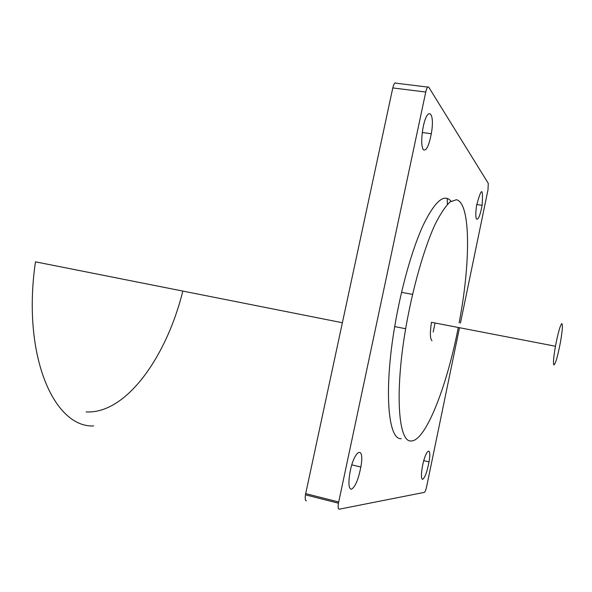 <?xml version="1.0" encoding="UTF-8"?>
<svg xmlns="http://www.w3.org/2000/svg" width="592" height="592" viewBox="0 0 592 592"><rect width="100%" height="100%" fill="white"/><g stroke="black" fill="none" stroke-linecap="round" stroke-linejoin="round"><path stroke-width="0.89" d="M447.271 198.394L447.374 204.395M435.024 322.995L433.203 332.031M338.446 503.207L305.465 494.823L305.694 493.617L392.792 87.934L425.752 92.034L338.446 503.207C337.877 507.122 338.128 509.12 339.194 509.201L424.383 492.359C425.13 491.893 425.877 489.991 426.632 486.654L459.496 327.716M305.465 494.823C304.917 498.708 305.235 500.699 306.412 500.81M427.705 87.076L396.011 83.183C394.901 82.162 393.828 83.746 392.792 87.934M425.752 92.034C426.773 87.801 427.779 86.188 428.763 87.202L488.289 183.387L487.986 189.921L460.443 323.114M422.651 479.328C424.989 477.677 427.106 471.868 429.015 461.908C432.153 444.096 425.034 450.061 422.133 468.154C421.067 475.309 421.238 479.032 422.651 479.328M476.545 219.136C478.373 219.81 480.223 215.222 482.103 205.35C483.324 187.161 481.503 187.116 476.649 205.217C475.546 212.535 475.509 217.175 476.545 219.136M351.389 489.258C355.17 487.12 358.323 479.712 360.846 467.029C365.094 443.667 353.594 449.935 349.709 473.992C348.281 483.812 348.843 488.896 351.389 489.258M423.28 149.709C426.181 151.441 428.852 146.113 431.302 133.733C435.483 110.578 426.662 105.317 422.725 129.678C421.238 139.734 421.43 146.409 423.28 149.709M451.015 201.228C444.296 193.236 435.142 200.969 423.554 224.42C412.506 248.07 401.265 287.349 394.694 326.584C383.705 390.905 388.108 440.122 401.213 438.694M459.163 322.862L461.272 310.985C470.707 254.826 469.856 202.56 456.402 199.726L450.098 201.894C445.332 206.364 440.219 214.089 434.75 225.064C423.702 249.498 412.609 288.578 405.653 328.738C394.575 393.258 398.453 442.513 411.092 440.966C425.581 441.469 446.997 386.11 458.275 327.487M431.982 340.726C430.058 338.979 429.881 332.845 431.464 322.307L555.451 346.239C553.579 357.124 553.046 363.347 553.853 364.916C555.496 364.065 557.686 356.517 560.439 342.272C562.489 330.21 562.918 323.994 561.712 323.617C559.995 325.903 557.916 333.444 555.451 346.239M93.647 425.966C54.02 427.713 21.726 355.688 35.468 261.834L342.383 322.736M182.824 291.072C166.537 356.835 126.148 414.237 86.129 411.899M305.694 493.617L338.683 501.986M401.539 292.337L412.506 294.372M423.776 460.672L429.015 461.908M476.767 204.521L482.103 205.35M351.833 464.853L360.846 467.029M422.303 132.504L431.302 133.733M405.653 328.738L394.694 326.584"/></g></svg>
